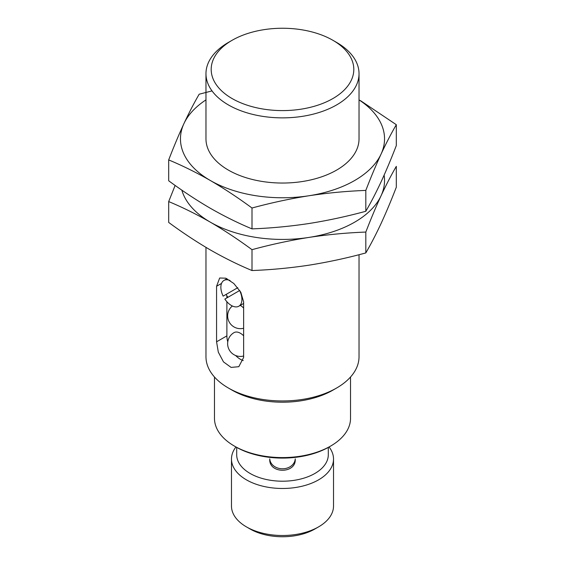 <?xml version="1.0" encoding="UTF-8"?>
<svg xmlns="http://www.w3.org/2000/svg" width="565" height="565" viewBox="0 0 565 565"><rect width="100%" height="100%" fill="white"/><g stroke="black" fill="none" stroke-linecap="round" stroke-linejoin="round"><path stroke-width="0.85" d="M269.745 459.331C268.975 473.901 296.018 473.887 295.255 459.331M269.759 458.865A12.755 10.417 180 0 0 282.5 468.795A12.755 10.417 180 0 0 295.241 458.865M328.3 447.402L328.3 454.761A45.8 26.442 180 0 1 282.5 481.203A45.8 26.442 180 0 1 236.7 454.761L236.7 447.402M223.147 296.131L237.766 287.691L223.147 296.131A14.881 8.595 -120 0 1 223.952 280.445A14.881 8.595 -120 0 1 230.096 280.53M396.312 187.22C391.227 200.398 386.149 212.504 381.064 223.528C375.979 234.404 370.901 244.207 365.816 252.929C346.846 258.092 327.877 262.174 308.907 265.19C289.944 268.043 270.974 269.83 252.004 270.536C238.232 264.808 224.347 257.937 210.35 249.942C196.458 241.841 182.573 232.674 168.688 222.433L168.688 201.571C182.46 207.306 196.345 214.17 210.35 222.172C224.234 230.273 238.119 239.44 252.004 249.673C270.974 244.511 289.944 240.429 308.907 237.42C327.877 234.56 346.846 232.773 365.816 232.067C370.901 218.888 375.979 206.79 381.064 195.758C386.149 184.882 391.227 175.086 396.312 166.357L396.312 187.22M359.029 254.716L359.029 356.769A76.529 44.183 180 0 1 336.613 388.014A76.529 44.183 180 0 1 228.387 388.014A76.529 44.183 180 0 1 205.971 356.769L205.971 247.371M243.635 301.887L243.635 357.433L238.804 366.692L231.099 367.412L223.486 361.897L218.316 352.15L216.572 341.811L216.572 286.271L219.672 278.008L225.816 278.192L233.811 283.489L240.789 292.19L243.635 301.887M336.613 388.014L332.926 390.147A71.317 41.174 180 0 1 232.074 390.147L228.387 388.014M350.526 377.01L350.526 418.312A68.026 39.275 180 0 1 330.603 446.082A68.026 39.275 180 0 1 234.397 446.082A68.026 39.275 180 0 1 214.474 418.312L214.474 377.01M330.603 446.082L329.098 446.95A65.9 38.046 180 0 1 235.902 446.95L234.397 446.082M329.056 446.972A51.02 29.458 180 0 1 333.52 459.02A51.02 29.458 180 0 1 282.5 488.478A51.02 29.458 180 0 1 231.481 459.02A51.02 29.458 180 0 1 235.944 446.972M333.52 459.02L333.52 506.049A51.02 29.458 180 0 1 318.575 526.877A51.02 29.458 180 0 1 246.425 526.877A51.02 29.458 180 0 1 231.481 506.049L231.481 459.02M318.575 526.877L314.889 529.002A45.8 26.442 180 0 1 250.111 529.002L246.425 526.877M365.816 252.929L365.816 232.067M252.004 270.536L252.004 249.673M175.136 185.433L168.688 201.571M384.115 175.143A102.039 58.915 180 0 1 381.064 195.758A102.039 58.915 180 0 1 308.907 237.42A102.039 58.915 180 0 1 210.35 222.172A102.039 58.915 180 0 1 181.831 190.13M396.312 124.703L396.312 145.565C391.227 158.744 386.149 170.842 381.064 181.874C375.979 192.75 370.901 202.545 365.816 211.275C346.846 216.43 327.877 220.52 308.907 223.528C289.944 226.388 270.974 228.168 252.004 228.882C238.232 223.147 224.347 216.282 210.35 208.28C196.458 200.18 182.573 191.012 168.688 180.779L168.688 159.916C182.46 165.644 196.345 172.509 210.35 180.51C224.234 188.611 238.119 197.778 252.004 208.012C270.974 202.856 289.944 198.767 308.907 195.758C327.877 192.898 346.846 191.118 365.816 190.412C370.901 177.233 375.979 165.128 381.064 154.104C386.149 143.228 391.227 133.425 396.312 124.703L360.406 100.591M212.016 90.901L199.184 94.207C194.099 102.929 189.021 112.732 183.936 123.608C178.851 134.632 173.773 146.738 168.688 159.916M252.004 228.882L252.004 208.012M365.816 211.275L365.816 190.412M332.926 40.306A71.317 41.174 180 0 1 332.926 40.313A71.317 41.174 180 0 1 332.926 98.536A71.317 41.174 180 0 1 232.074 98.536A71.317 41.174 180 0 1 232.074 40.313A71.317 41.174 180 0 1 332.926 40.306L336.613 42.439A76.529 44.183 180 0 1 359.029 73.683A76.529 44.183 180 0 1 282.5 117.866A76.529 44.183 180 0 1 205.971 73.683A76.529 44.183 180 0 1 228.387 42.439L232.074 40.313M359.029 73.683L359.029 138.856A76.529 44.183 180 0 1 282.5 183.039A76.529 44.183 180 0 1 205.971 138.856L205.971 73.683M359.029 99.885A102.039 58.915 180 0 1 381.064 154.104A102.039 58.915 180 0 1 308.907 195.758A102.039 58.915 180 0 1 210.35 180.51A102.039 58.915 180 0 1 183.936 123.608A102.039 58.915 180 0 1 205.971 99.885M226.883 295.763L226.883 297.903M226.883 301.71L226.883 335.864A19.132 11.046 -120 0 0 227.773 341.952M235.584 355.477A19.132 11.046 -120 0 0 243.24 360.583M243.635 335.808A12.755 7.366 -120 0 0 240.407 333.258A12.755 7.366 -120 0 0 234.03 332.623A12.755 12.755 0 0 0 243.635 356.014M243.635 308.031A12.755 7.366 -120 0 0 240.407 305.488A12.755 7.366 -120 0 0 240.259 305.397M239.765 290.466L239.631 290.537A14.881 8.595 -120 0 1 238.833 306.223A14.881 8.595 -120 0 1 231.389 305.488A14.881 8.595 -120 0 1 224.849 299.076L239.631 290.537M226.155 294.393A14.881 8.595 -120 0 0 227.857 297.338M221.529 283.411L216.572 286.271M226.883 335.864L216.572 341.811M332.926 40.313L336.613 42.439M226.975 278.7L223.952 280.445M243.635 303.454L238.833 306.223M232.37 305.997A12.755 12.755 0 0 0 243.635 328.244"/></g></svg>
